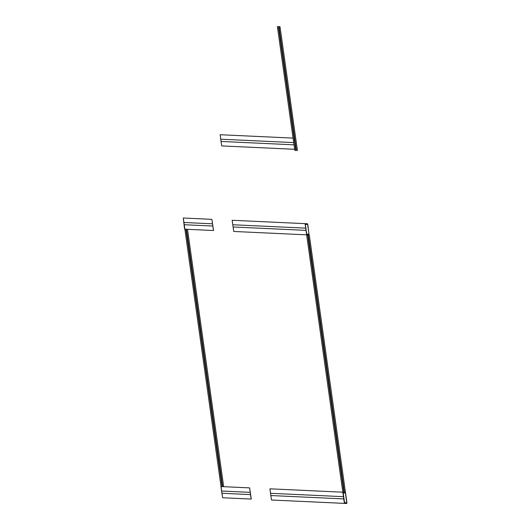 <?xml version="1.0" encoding="UTF-8"?>
<svg xmlns="http://www.w3.org/2000/svg" width="530" height="530" viewBox="0 0 530 530"><rect width="100%" height="100%" fill="white"/><g stroke="black" fill="none" stroke-linecap="round" stroke-linejoin="round"><path stroke-width="0.4" stroke-dasharray="2.65 1.99" d=""/><path stroke-width="0.79" d="M344.659 503.401L343.089 492.211L345.189 492.31L345.613 493.443L346.872 502.394L346.766 503.5L344.659 503.401M343.255 492.913L345.222 493.006M344.367 501.996L343.188 493.609M345.487 493.715L346.666 502.109M346.6 502.798L344.626 502.705M342.824 492.198L306.658 234.843L309.281 234.962L345.454 492.324L342.824 492.198L344.401 503.387L271.479 500.009L269.902 488.819L342.824 492.198M343.877 492.251L307.705 234.889M308.235 234.916L344.401 492.277M270.85 495.537L343.771 498.916M343.453 496.676L270.532 493.298M305.24 224.773L305.346 223.667L307.446 223.766L307.87 224.892L309.023 234.956L306.916 234.856L305.24 224.773M307.744 225.164L308.924 233.558M305.512 224.369L307.479 224.462M308.857 234.247L306.883 234.161M306.625 233.452L305.446 225.058M232.16 220.275L233.737 231.464L306.658 234.843L305.081 223.653L232.16 220.275M232.789 224.753L305.711 228.132M306.029 230.365L233.107 226.986M221.712 145.916L220.142 134.726L293.063 138.105L294.634 149.294L221.712 145.916M221.083 141.444L294.004 144.822M293.693 142.583L220.772 139.204M294.634 149.294L277.534 27.613L280.158 27.732L297.264 149.42L294.634 149.294L297.264 149.42L297.323 149.838L297.257 150.533L294.958 150.421L294.634 149.294M295.687 149.347L278.581 27.659M279.111 27.686L296.21 149.367M280.098 27.315L280.158 27.732L277.534 27.613L277.541 26.5L279.84 26.606L280.098 27.315M251.286 499.075L249.617 487.885L251.286 499.075M213.544 230.53L211.874 219.334L213.544 230.53M184.871 229.198L183.294 218.009L211.874 219.334L213.444 230.523L184.871 229.198L221.036 486.56L222.613 497.75L251.187 499.075L249.617 487.885L221.036 486.56L223.667 486.679L187.494 229.324L184.771 229.192L184.506 228.49L183.294 218.009L184.871 229.198M184.241 224.727L212.815 226.045M212.503 223.812L183.923 222.487M221.666 491.032L250.246 492.357M250.557 494.596L221.984 493.271M222.613 486.633L186.447 229.271M185.917 229.251L222.09 486.606M220.937 486.553L222.613 497.75L220.937 486.553"/></g></svg>
